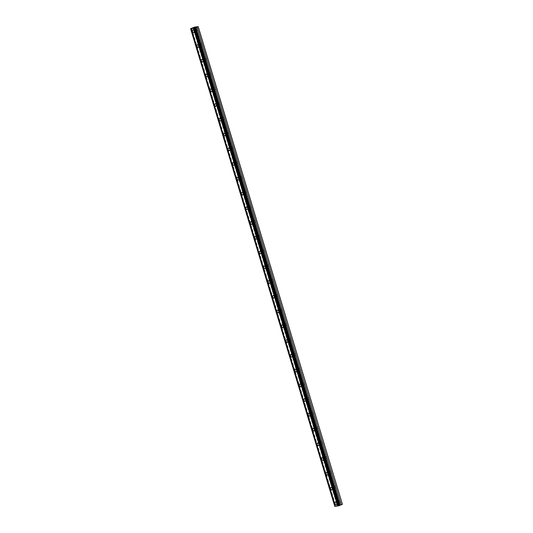 <?xml version="1.0" encoding="UTF-8"?>
<svg xmlns="http://www.w3.org/2000/svg" width="533" height="533" viewBox="0 0 533 533"><rect width="100%" height="100%" fill="white"/><g stroke="black" fill="none" stroke-linecap="round" stroke-linejoin="round"><path stroke-width="0.4" stroke-dasharray="2.67 2" d="M194.498 30.628A0.873 0.526 67.4 0 1 194.698 29.755A0.873 0.526 67.4 0 1 195.578 30.494A0.873 0.526 67.4 0 1 195.371 31.367A0.873 0.526 67.4 0 1 194.498 30.628M196.71 29.708A0.873 0.526 67.4 0 1 196.917 28.835A0.873 0.526 67.4 0 1 197.79 29.575A0.873 0.526 67.4 0 1 197.583 30.448A0.873 0.526 67.4 0 1 196.71 29.708M337.029 502.699A0.873 0.526 67.4 0 1 337.229 501.826A0.873 0.526 67.4 0 1 338.102 502.566A0.873 0.526 67.4 0 1 337.902 503.438A0.873 0.526 67.4 0 1 337.029 502.699M339.241 501.78A0.873 0.526 67.4 0 1 339.441 500.907A0.873 0.526 67.4 0 1 340.314 501.646A0.873 0.526 67.4 0 1 340.114 502.519A0.873 0.526 67.4 0 1 339.241 501.78M332.572 487.948A0.873 0.526 67.4 0 1 332.772 487.075A0.873 0.526 67.4 0 1 333.651 487.815A0.873 0.526 67.4 0 1 333.445 488.688A0.873 0.526 67.4 0 1 332.572 487.948M334.784 487.029A0.873 0.526 67.4 0 1 334.99 486.156A0.873 0.526 67.4 0 1 335.863 486.895A0.873 0.526 67.4 0 1 335.657 487.768A0.873 0.526 67.4 0 1 334.784 487.029M328.121 473.197A0.873 0.526 67.4 0 1 328.321 472.325A0.873 0.526 67.4 0 1 329.194 473.064A0.873 0.526 67.4 0 1 328.994 473.937A0.873 0.526 67.4 0 1 328.121 473.197M330.333 472.278A0.873 0.526 67.4 0 1 330.533 471.405A0.873 0.526 67.4 0 1 331.406 472.145A0.873 0.526 67.4 0 1 331.206 473.018A0.873 0.526 67.4 0 1 330.333 472.278M323.664 458.447A0.873 0.526 67.4 0 1 323.864 457.567A0.873 0.526 67.4 0 1 324.744 458.307A0.873 0.526 67.4 0 1 324.537 459.186A0.873 0.526 67.4 0 1 323.664 458.447M325.876 457.527A0.873 0.526 67.4 0 1 326.083 456.648A0.873 0.526 67.4 0 1 326.956 457.387A0.873 0.526 67.4 0 1 326.749 458.267A0.873 0.526 67.4 0 1 325.876 457.527M319.214 443.696A0.873 0.526 67.4 0 1 319.414 442.816A0.873 0.526 67.4 0 1 320.286 443.556A0.873 0.526 67.4 0 1 320.086 444.435A0.873 0.526 67.4 0 1 319.214 443.696M321.426 442.77A0.873 0.526 67.4 0 1 321.626 441.897A0.873 0.526 67.4 0 1 322.498 442.637A0.873 0.526 67.4 0 1 322.298 443.516A0.873 0.526 67.4 0 1 321.426 442.77M314.756 428.938A0.873 0.526 67.4 0 1 314.956 428.066A0.873 0.526 67.4 0 1 315.829 428.805A0.873 0.526 67.4 0 1 315.629 429.678A0.873 0.526 67.4 0 1 314.756 428.938M316.968 428.019A0.873 0.526 67.4 0 1 317.175 427.146A0.873 0.526 67.4 0 1 318.048 427.886A0.873 0.526 67.4 0 1 317.841 428.759A0.873 0.526 67.4 0 1 316.968 428.019M310.306 414.188A0.873 0.526 67.4 0 1 310.506 413.315A0.873 0.526 67.4 0 1 311.379 414.054A0.873 0.526 67.4 0 1 311.179 414.927A0.873 0.526 67.4 0 1 310.306 414.188M312.518 413.268A0.873 0.526 67.4 0 1 312.718 412.395A0.873 0.526 67.4 0 1 313.591 413.135A0.873 0.526 67.4 0 1 313.391 414.008A0.873 0.526 67.4 0 1 312.518 413.268M305.849 399.437A0.873 0.526 67.4 0 1 306.049 398.564A0.873 0.526 67.4 0 1 306.921 399.304A0.873 0.526 67.4 0 1 306.722 400.176A0.873 0.526 67.4 0 1 305.849 399.437M308.061 398.517A0.873 0.526 67.4 0 1 308.261 397.638A0.873 0.526 67.4 0 1 309.14 398.378A0.873 0.526 67.4 0 1 308.933 399.257A0.873 0.526 67.4 0 1 308.061 398.517M301.398 384.686A0.873 0.526 67.4 0 1 301.598 383.807A0.873 0.526 67.4 0 1 302.471 384.546A0.873 0.526 67.4 0 1 302.271 385.426A0.873 0.526 67.4 0 1 301.398 384.686M303.61 383.767A0.873 0.526 67.4 0 1 303.81 382.887A0.873 0.526 67.4 0 1 304.683 383.627A0.873 0.526 67.4 0 1 304.483 384.506A0.873 0.526 67.4 0 1 303.61 383.767M296.941 369.929A0.873 0.526 67.4 0 1 297.141 369.056A0.873 0.526 67.4 0 1 298.014 369.795A0.873 0.526 67.4 0 1 297.814 370.668A0.873 0.526 67.4 0 1 296.941 369.929M299.153 369.009A0.873 0.526 67.4 0 1 299.353 368.136A0.873 0.526 67.4 0 1 300.232 368.876A0.873 0.526 67.4 0 1 300.026 369.749A0.873 0.526 67.4 0 1 299.153 369.009M292.49 355.178A0.873 0.526 67.4 0 1 292.69 354.305A0.873 0.526 67.4 0 1 293.563 355.045A0.873 0.526 67.4 0 1 293.363 355.917A0.873 0.526 67.4 0 1 292.49 355.178M294.702 354.258A0.873 0.526 67.4 0 1 294.902 353.386A0.873 0.526 67.4 0 1 295.775 354.125A0.873 0.526 67.4 0 1 295.575 354.998A0.873 0.526 67.4 0 1 294.702 354.258M288.033 340.427A0.873 0.526 67.4 0 1 288.233 339.554A0.873 0.526 67.4 0 1 289.106 340.294A0.873 0.526 67.4 0 1 288.906 341.167A0.873 0.526 67.4 0 1 288.033 340.427M290.245 339.508A0.873 0.526 67.4 0 1 290.445 338.635A0.873 0.526 67.4 0 1 291.318 339.374A0.873 0.526 67.4 0 1 291.118 340.247A0.873 0.526 67.4 0 1 290.245 339.508M283.576 325.676A0.873 0.526 67.4 0 1 283.783 324.797A0.873 0.526 67.4 0 1 284.655 325.536A0.873 0.526 67.4 0 1 284.455 326.416A0.873 0.526 67.4 0 1 283.576 325.676M285.795 324.757A0.873 0.526 67.4 0 1 285.994 323.877A0.873 0.526 67.4 0 1 286.867 324.617A0.873 0.526 67.4 0 1 286.667 325.496A0.873 0.526 67.4 0 1 285.795 324.757M279.125 310.919A0.873 0.526 67.4 0 1 279.325 310.046A0.873 0.526 67.4 0 1 280.198 310.786A0.873 0.526 67.4 0 1 279.998 311.658A0.873 0.526 67.4 0 1 279.125 310.919M281.337 309.999A0.873 0.526 67.4 0 1 281.537 309.127A0.873 0.526 67.4 0 1 282.41 309.866A0.873 0.526 67.4 0 1 282.21 310.739A0.873 0.526 67.4 0 1 281.337 309.999M274.668 296.168A0.873 0.526 67.4 0 1 274.875 295.295A0.873 0.526 67.4 0 1 275.748 296.035A0.873 0.526 67.4 0 1 275.548 296.908A0.873 0.526 67.4 0 1 274.668 296.168M276.887 295.249A0.873 0.526 67.4 0 1 277.087 294.376A0.873 0.526 67.4 0 1 277.959 295.115A0.873 0.526 67.4 0 1 277.76 295.988A0.873 0.526 67.4 0 1 276.887 295.249M270.218 281.417A0.873 0.526 67.4 0 1 270.418 280.545A0.873 0.526 67.4 0 1 271.29 281.284A0.873 0.526 67.4 0 1 271.09 282.157A0.873 0.526 67.4 0 1 270.218 281.417M272.43 280.498A0.873 0.526 67.4 0 1 272.63 279.625A0.873 0.526 67.4 0 1 273.502 280.365A0.873 0.526 67.4 0 1 273.302 281.237A0.873 0.526 67.4 0 1 272.43 280.498M265.76 266.667A0.873 0.526 67.4 0 1 265.967 265.787A0.873 0.526 67.4 0 1 266.84 266.527A0.873 0.526 67.4 0 1 266.633 267.406A0.873 0.526 67.4 0 1 265.76 266.667M267.979 265.747A0.873 0.526 67.4 0 1 268.179 264.868A0.873 0.526 67.4 0 1 269.052 265.607A0.873 0.526 67.4 0 1 268.852 266.487A0.873 0.526 67.4 0 1 267.979 265.747M261.31 251.916A0.873 0.526 67.4 0 1 261.51 251.036A0.873 0.526 67.4 0 1 262.383 251.776A0.873 0.526 67.4 0 1 262.183 252.655A0.873 0.526 67.4 0 1 261.31 251.916M263.522 250.99A0.873 0.526 67.4 0 1 263.722 250.117A0.873 0.526 67.4 0 1 264.595 250.856A0.873 0.526 67.4 0 1 264.395 251.736A0.873 0.526 67.4 0 1 263.522 250.99M256.853 237.158A0.873 0.526 67.4 0 1 257.059 236.286A0.873 0.526 67.4 0 1 257.932 237.025A0.873 0.526 67.4 0 1 257.725 237.898A0.873 0.526 67.4 0 1 256.853 237.158M259.065 236.239A0.873 0.526 67.4 0 1 259.271 235.366A0.873 0.526 67.4 0 1 260.144 236.106A0.873 0.526 67.4 0 1 259.944 236.978A0.873 0.526 67.4 0 1 259.065 236.239M252.402 222.408A0.873 0.526 67.4 0 1 252.602 221.535A0.873 0.526 67.4 0 1 253.475 222.274A0.873 0.526 67.4 0 1 253.275 223.147A0.873 0.526 67.4 0 1 252.402 222.408M254.614 221.488A0.873 0.526 67.4 0 1 254.814 220.615A0.873 0.526 67.4 0 1 255.687 221.355A0.873 0.526 67.4 0 1 255.487 222.228A0.873 0.526 67.4 0 1 254.614 221.488M247.945 207.657A0.873 0.526 67.4 0 1 248.151 206.784A0.873 0.526 67.4 0 1 249.024 207.524A0.873 0.526 67.4 0 1 248.818 208.396A0.873 0.526 67.4 0 1 247.945 207.657M250.157 206.737A0.873 0.526 67.4 0 1 250.363 205.858A0.873 0.526 67.4 0 1 251.236 206.604A0.873 0.526 67.4 0 1 251.036 207.477A0.873 0.526 67.4 0 1 250.157 206.737M243.494 192.906A0.873 0.526 67.4 0 1 243.694 192.027A0.873 0.526 67.4 0 1 244.567 192.766A0.873 0.526 67.4 0 1 244.367 193.646A0.873 0.526 67.4 0 1 243.494 192.906M245.706 191.987A0.873 0.526 67.4 0 1 245.906 191.107A0.873 0.526 67.4 0 1 246.779 191.847A0.873 0.526 67.4 0 1 246.579 192.726A0.873 0.526 67.4 0 1 245.706 191.987M239.037 178.149A0.873 0.526 67.4 0 1 239.244 177.276A0.873 0.526 67.4 0 1 240.117 178.015A0.873 0.526 67.4 0 1 239.91 178.888A0.873 0.526 67.4 0 1 239.037 178.149M241.249 177.229A0.873 0.526 67.4 0 1 241.456 176.356A0.873 0.526 67.4 0 1 242.328 177.096A0.873 0.526 67.4 0 1 242.122 177.969A0.873 0.526 67.4 0 1 241.249 177.229M234.587 163.398A0.873 0.526 67.4 0 1 234.786 162.525A0.873 0.526 67.4 0 1 235.659 163.265A0.873 0.526 67.4 0 1 235.459 164.137A0.873 0.526 67.4 0 1 234.587 163.398M236.799 162.478A0.873 0.526 67.4 0 1 236.998 161.606A0.873 0.526 67.4 0 1 237.871 162.345A0.873 0.526 67.4 0 1 237.671 163.218A0.873 0.526 67.4 0 1 236.799 162.478M230.129 148.647A0.873 0.526 67.4 0 1 230.336 147.774A0.873 0.526 67.4 0 1 231.209 148.514A0.873 0.526 67.4 0 1 231.002 149.387A0.873 0.526 67.4 0 1 230.129 148.647M232.341 147.728A0.873 0.526 67.4 0 1 232.548 146.855A0.873 0.526 67.4 0 1 233.421 147.594A0.873 0.526 67.4 0 1 233.214 148.467A0.873 0.526 67.4 0 1 232.341 147.728M225.679 133.896A0.873 0.526 67.4 0 1 225.879 133.017A0.873 0.526 67.4 0 1 226.752 133.756A0.873 0.526 67.4 0 1 226.552 134.636A0.873 0.526 67.4 0 1 225.679 133.896M227.891 132.977A0.873 0.526 67.4 0 1 228.091 132.097A0.873 0.526 67.4 0 1 228.963 132.837A0.873 0.526 67.4 0 1 228.764 133.716A0.873 0.526 67.4 0 1 227.891 132.977M221.222 119.139A0.873 0.526 67.4 0 1 221.428 118.266A0.873 0.526 67.4 0 1 222.301 119.006A0.873 0.526 67.4 0 1 222.094 119.885A0.873 0.526 67.4 0 1 221.222 119.139M223.434 118.219A0.873 0.526 67.4 0 1 223.64 117.347A0.873 0.526 67.4 0 1 224.513 118.086A0.873 0.526 67.4 0 1 224.306 118.959A0.873 0.526 67.4 0 1 223.434 118.219M216.771 104.388A0.873 0.526 67.4 0 1 216.971 103.515A0.873 0.526 67.4 0 1 217.844 104.255A0.873 0.526 67.4 0 1 217.644 105.128A0.873 0.526 67.4 0 1 216.771 104.388M218.983 103.469A0.873 0.526 67.4 0 1 219.183 102.596A0.873 0.526 67.4 0 1 220.056 103.335A0.873 0.526 67.4 0 1 219.856 104.208A0.873 0.526 67.4 0 1 218.983 103.469M212.314 89.637A0.873 0.526 67.4 0 1 212.52 88.764A0.873 0.526 67.4 0 1 213.393 89.504A0.873 0.526 67.4 0 1 213.187 90.377A0.873 0.526 67.4 0 1 212.314 89.637M214.526 88.718A0.873 0.526 67.4 0 1 214.732 87.845A0.873 0.526 67.4 0 1 215.605 88.585A0.873 0.526 67.4 0 1 215.399 89.457A0.873 0.526 67.4 0 1 214.526 88.718M207.863 74.886A0.873 0.526 67.4 0 1 208.063 74.007A0.873 0.526 67.4 0 1 208.936 74.747A0.873 0.526 67.4 0 1 208.736 75.626A0.873 0.526 67.4 0 1 207.863 74.886M210.075 73.967A0.873 0.526 67.4 0 1 210.275 73.088A0.873 0.526 67.4 0 1 211.148 73.827A0.873 0.526 67.4 0 1 210.948 74.707A0.873 0.526 67.4 0 1 210.075 73.967M203.406 60.136A0.873 0.526 67.4 0 1 203.613 59.256A0.873 0.526 67.4 0 1 204.485 59.996A0.873 0.526 67.4 0 1 204.279 60.875A0.873 0.526 67.4 0 1 203.406 60.136M205.618 59.216A0.873 0.526 67.4 0 1 205.825 58.337A0.873 0.526 67.4 0 1 206.697 59.076A0.873 0.526 67.4 0 1 206.491 59.956A0.873 0.526 67.4 0 1 205.618 59.216M198.956 45.378A0.873 0.526 67.4 0 1 199.155 44.505A0.873 0.526 67.4 0 1 200.028 45.245A0.873 0.526 67.4 0 1 199.828 46.118A0.873 0.526 67.4 0 1 198.956 45.378M201.168 44.459A0.873 0.526 67.4 0 1 201.367 43.586A0.873 0.526 67.4 0 1 202.24 44.326A0.873 0.526 67.4 0 1 202.04 45.198A0.873 0.526 67.4 0 1 201.168 44.459M190.967 28.549L335.164 506.157L335.797 505.964L337.202 505.511L193.006 27.903M195.871 30.454A1.359 0.826 -112.6 0 0 194.518 29.302A1.359 0.826 -112.6 0 0 194.199 30.667A1.359 0.826 -112.6 0 0 195.558 31.813A1.359 0.826 -112.6 0 0 195.871 30.454M338.402 502.532A1.359 0.826 -112.6 0 0 337.043 501.38A1.359 0.826 -112.6 0 0 336.729 502.739A1.359 0.826 -112.6 0 0 338.089 503.892A1.359 0.826 -112.6 0 0 338.402 502.532M333.944 487.775A1.359 0.826 -112.6 0 0 332.585 486.629A1.359 0.826 -112.6 0 0 332.272 487.988A1.359 0.826 -112.6 0 0 333.631 489.141A1.359 0.826 -112.6 0 0 333.944 487.775M329.494 473.024A1.359 0.826 -112.6 0 0 328.135 471.872A1.359 0.826 -112.6 0 0 327.822 473.237A1.359 0.826 -112.6 0 0 329.181 474.383A1.359 0.826 -112.6 0 0 329.494 473.024M325.037 458.273A1.359 0.826 -112.6 0 0 323.678 457.121A1.359 0.826 -112.6 0 0 323.364 458.48A1.359 0.826 -112.6 0 0 324.724 459.633A1.359 0.826 -112.6 0 0 325.037 458.273M320.586 443.523A1.359 0.826 -112.6 0 0 319.227 442.37A1.359 0.826 -112.6 0 0 318.914 443.729A1.359 0.826 -112.6 0 0 320.273 444.882A1.359 0.826 -112.6 0 0 320.586 443.523M316.129 428.765A1.359 0.826 -112.6 0 0 314.77 427.619A1.359 0.826 -112.6 0 0 314.457 428.978A1.359 0.826 -112.6 0 0 315.816 430.131A1.359 0.826 -112.6 0 0 316.129 428.765M311.678 414.014A1.359 0.826 -112.6 0 0 310.319 412.862A1.359 0.826 -112.6 0 0 310.006 414.228A1.359 0.826 -112.6 0 0 311.365 415.374A1.359 0.826 -112.6 0 0 311.678 414.014M307.221 399.264A1.359 0.826 -112.6 0 0 305.862 398.111A1.359 0.826 -112.6 0 0 305.549 399.47A1.359 0.826 -112.6 0 0 306.908 400.623A1.359 0.826 -112.6 0 0 307.221 399.264M302.771 384.513A1.359 0.826 -112.6 0 0 301.411 383.36A1.359 0.826 -112.6 0 0 301.098 384.719A1.359 0.826 -112.6 0 0 302.458 385.872A1.359 0.826 -112.6 0 0 302.771 384.513M298.313 369.755A1.359 0.826 -112.6 0 0 296.954 368.609A1.359 0.826 -112.6 0 0 296.641 369.969A1.359 0.826 -112.6 0 0 298 371.121A1.359 0.826 -112.6 0 0 298.313 369.755M293.863 355.005A1.359 0.826 -112.6 0 0 292.504 353.859A1.359 0.826 -112.6 0 0 292.191 355.218A1.359 0.826 -112.6 0 0 293.55 356.37A1.359 0.826 -112.6 0 0 293.863 355.005M289.406 340.254A1.359 0.826 -112.6 0 0 288.047 339.101A1.359 0.826 -112.6 0 0 287.733 340.467A1.359 0.826 -112.6 0 0 289.093 341.613A1.359 0.826 -112.6 0 0 289.406 340.254M284.955 325.503A1.359 0.826 -112.6 0 0 283.596 324.35A1.359 0.826 -112.6 0 0 283.283 325.71A1.359 0.826 -112.6 0 0 284.642 326.862A1.359 0.826 -112.6 0 0 284.955 325.503M280.498 310.752A1.359 0.826 -112.6 0 0 279.139 309.6A1.359 0.826 -112.6 0 0 278.826 310.959A1.359 0.826 -112.6 0 0 280.185 312.111A1.359 0.826 -112.6 0 0 280.498 310.752M276.047 295.995A1.359 0.826 -112.6 0 0 274.688 294.849A1.359 0.826 -112.6 0 0 274.375 296.208A1.359 0.826 -112.6 0 0 275.734 297.361A1.359 0.826 -112.6 0 0 276.047 295.995M271.59 281.244A1.359 0.826 -112.6 0 0 270.231 280.091A1.359 0.826 -112.6 0 0 269.918 281.457A1.359 0.826 -112.6 0 0 271.277 282.603A1.359 0.826 -112.6 0 0 271.59 281.244M267.14 266.493A1.359 0.826 -112.6 0 0 265.78 265.341A1.359 0.826 -112.6 0 0 265.467 266.7A1.359 0.826 -112.6 0 0 266.82 267.852A1.359 0.826 -112.6 0 0 267.14 266.493M262.682 251.743A1.359 0.826 -112.6 0 0 261.323 250.59A1.359 0.826 -112.6 0 0 261.01 251.949A1.359 0.826 -112.6 0 0 262.369 253.102A1.359 0.826 -112.6 0 0 262.682 251.743M258.232 236.985A1.359 0.826 -112.6 0 0 256.873 235.839A1.359 0.826 -112.6 0 0 256.56 237.198A1.359 0.826 -112.6 0 0 257.912 238.351A1.359 0.826 -112.6 0 0 258.232 236.985M253.775 222.234A1.359 0.826 -112.6 0 0 252.415 221.082A1.359 0.826 -112.6 0 0 252.102 222.448A1.359 0.826 -112.6 0 0 253.461 223.594A1.359 0.826 -112.6 0 0 253.775 222.234M249.324 207.484A1.359 0.826 -112.6 0 0 247.965 206.331A1.359 0.826 -112.6 0 0 247.652 207.697A1.359 0.826 -112.6 0 0 249.004 208.843A1.359 0.826 -112.6 0 0 249.324 207.484M244.867 192.733A1.359 0.826 -112.6 0 0 243.508 191.58A1.359 0.826 -112.6 0 0 243.195 192.939A1.359 0.826 -112.6 0 0 244.554 194.092A1.359 0.826 -112.6 0 0 244.867 192.733M240.416 177.975A1.359 0.826 -112.6 0 0 239.057 176.829A1.359 0.826 -112.6 0 0 238.737 178.189A1.359 0.826 -112.6 0 0 240.097 179.341A1.359 0.826 -112.6 0 0 240.416 177.975M235.959 163.225A1.359 0.826 -112.6 0 0 234.6 162.079A1.359 0.826 -112.6 0 0 234.287 163.438A1.359 0.826 -112.6 0 0 235.646 164.59A1.359 0.826 -112.6 0 0 235.959 163.225M231.509 148.474A1.359 0.826 -112.6 0 0 230.149 147.321A1.359 0.826 -112.6 0 0 229.83 148.687A1.359 0.826 -112.6 0 0 231.189 149.833A1.359 0.826 -112.6 0 0 231.509 148.474M227.051 133.723A1.359 0.826 -112.6 0 0 225.692 132.57A1.359 0.826 -112.6 0 0 225.379 133.93A1.359 0.826 -112.6 0 0 226.738 135.082A1.359 0.826 -112.6 0 0 227.051 133.723M222.594 118.972A1.359 0.826 -112.6 0 0 221.242 117.82A1.359 0.826 -112.6 0 0 220.922 119.179A1.359 0.826 -112.6 0 0 222.281 120.331A1.359 0.826 -112.6 0 0 222.594 118.972M218.144 104.215A1.359 0.826 -112.6 0 0 216.784 103.069A1.359 0.826 -112.6 0 0 216.471 104.428A1.359 0.826 -112.6 0 0 217.83 105.581A1.359 0.826 -112.6 0 0 218.144 104.215M213.686 89.464A1.359 0.826 -112.6 0 0 212.334 88.311A1.359 0.826 -112.6 0 0 212.014 89.677A1.359 0.826 -112.6 0 0 213.373 90.823A1.359 0.826 -112.6 0 0 213.686 89.464M209.236 74.713A1.359 0.826 -112.6 0 0 207.877 73.561A1.359 0.826 -112.6 0 0 207.564 74.92A1.359 0.826 -112.6 0 0 208.923 76.072A1.359 0.826 -112.6 0 0 209.236 74.713M204.779 59.962A1.359 0.826 -112.6 0 0 203.426 58.81A1.359 0.826 -112.6 0 0 203.106 60.169A1.359 0.826 -112.6 0 0 204.465 61.322A1.359 0.826 -112.6 0 0 204.779 59.962M200.328 45.205A1.359 0.826 -112.6 0 0 198.969 44.059A1.359 0.826 -112.6 0 0 198.656 45.418A1.359 0.826 -112.6 0 0 200.015 46.571A1.359 0.826 -112.6 0 0 200.328 45.205M337.202 505.511L338.828 504.704L342.399 504.258M194.632 27.096L338.828 504.704M335.364 506.277L191.167 28.669M334.797 506.35L335.164 506.157M194.279 28.276L338.468 505.877M194.092 27.25L338.288 504.858M193.033 27.896L337.176 505.324M191.62 28.349L335.817 505.95M190.627 28.689L334.824 506.297M193.179 27.829L337.376 505.424L193.186 27.823M196.917 28.835L194.698 29.755M339.441 500.907L337.229 501.826M334.99 486.156L332.772 487.075M330.533 471.405L328.321 472.325M326.083 456.648L323.864 457.567M321.626 441.897L319.414 442.816M317.175 427.146L314.956 428.066M312.718 412.395L310.506 413.315M308.261 397.638L306.049 398.564M303.81 382.887L301.598 383.807M299.353 368.136L297.141 369.056M294.902 353.386L292.69 354.305M290.445 338.635L288.233 339.554M285.994 323.877L283.783 324.797M281.537 309.127L279.325 310.046M277.087 294.376L274.875 295.295M272.63 279.625L270.418 280.545M268.179 264.868L265.967 265.787M263.722 250.117L261.51 251.036M259.271 235.366L257.059 236.286M254.814 220.615L252.602 221.535M250.363 205.858L248.151 206.784M245.906 191.107L243.694 192.027M241.456 176.356L239.244 177.276M236.998 161.606L234.786 162.525M232.548 146.855L230.336 147.774M228.091 132.097L225.879 133.017M223.64 117.347L221.428 118.266M219.183 102.596L216.971 103.515M214.732 87.845L212.52 88.764M210.275 73.088L208.063 74.007M205.825 58.337L203.613 59.256M201.367 43.586L199.155 44.505M194.518 29.302L192.799 30.015M337.043 501.38L335.33 502.093M332.585 486.629L330.873 487.335M328.135 471.872L326.423 472.584M323.678 457.121L321.965 457.834M319.227 442.37L317.515 443.083M314.77 427.619L313.058 428.332M310.319 412.862L308.607 413.575M305.862 398.111L304.15 398.824M301.411 383.36L299.699 384.073M296.954 368.609L295.242 369.322M292.504 353.859L290.791 354.565M288.047 339.101L286.334 339.814M283.596 324.35L281.884 325.063M279.139 309.6L277.426 310.313M274.688 294.849L272.976 295.555M270.231 280.091L268.519 280.804M265.78 265.341L264.068 266.054M261.323 250.59L259.611 251.303M256.873 235.839L255.16 236.552M252.415 221.082L250.703 221.795M247.965 206.331L246.253 207.044M243.508 191.58L241.795 192.293M239.057 176.829L237.345 177.542M234.6 162.079L232.888 162.785M230.149 147.321L228.437 148.034M225.692 132.57L223.98 133.283M221.242 117.82L219.523 118.533M216.784 103.069L215.072 103.775M212.334 88.311L210.615 89.024M207.877 73.561L206.164 74.274M203.426 58.81L201.707 59.523M198.969 44.059L197.257 44.772M197.583 30.448L195.371 31.367M340.114 502.519L337.902 503.438M335.657 487.768L333.445 488.688M331.206 473.018L328.994 473.937M326.749 458.267L324.537 459.186M322.298 443.516L320.086 444.435M317.841 428.759L315.629 429.678M313.391 414.008L311.179 414.927M308.933 399.257L306.722 400.176M304.483 384.506L302.271 385.426M300.026 369.749L297.814 370.668M295.575 354.998L293.363 355.917M291.118 340.247L288.906 341.167M286.667 325.496L284.455 326.416M282.21 310.739L279.998 311.658M277.76 295.988L275.548 296.908M273.302 281.237L271.09 282.157M268.852 266.487L266.633 267.406M264.395 251.736L262.183 252.655M259.944 236.978L257.725 237.898M255.487 222.228L253.275 223.147M251.036 207.477L248.818 208.396M246.579 192.726L244.367 193.646M242.122 177.969L239.91 178.888M237.671 163.218L235.459 164.137M233.214 148.467L231.002 149.387M228.764 133.716L226.552 134.636M224.306 118.959L222.094 119.885M219.856 104.208L217.644 105.128M215.399 89.457L213.187 90.377M210.948 74.707L208.736 75.626M206.491 59.956L204.279 60.875M202.04 45.198L199.828 46.118M194.991 28.022L339.188 505.63M195.558 31.813L193.845 32.526M338.089 503.892L336.376 504.604M333.631 489.141L331.919 489.847M329.181 474.383L327.469 475.096M324.724 459.633L323.011 460.345M320.273 444.882L318.561 445.595M315.816 430.131L314.104 430.844M311.365 415.374L309.653 416.086M306.908 400.623L305.196 401.336M302.458 385.872L300.739 386.585M298 371.121L296.288 371.834M293.55 356.37L291.831 357.077M289.093 341.613L287.38 342.326M284.642 326.862L282.923 327.575M280.185 312.111L278.473 312.824M275.734 297.361L274.015 298.067M271.277 282.603L269.565 283.316M266.82 267.852L265.108 268.565M262.369 253.102L260.657 253.815M257.912 238.351L256.2 239.064M253.461 223.594L251.749 224.306M249.004 208.843L247.292 209.556M244.554 194.092L242.841 194.805M240.097 179.341L238.384 180.054M235.646 164.59L233.934 165.297M231.189 149.833L229.476 150.546M226.738 135.082L225.026 135.795M222.281 120.331L220.569 121.044M217.83 105.581L216.118 106.287M213.373 90.823L211.661 91.536M208.923 76.072L207.21 76.785M204.465 61.322L202.753 62.035M200.015 46.571L198.303 47.284"/><path stroke-width="0.8" d="M190.967 28.549L194.632 27.096L198.203 26.65L194.378 28.269L338.575 505.877L194.279 28.276L190.967 28.549M194.159 31.167A1.359 0.826 -112.6 0 0 192.799 30.015A1.359 0.826 -112.6 0 0 192.486 31.38A1.359 0.826 -112.6 0 0 193.845 32.526A1.359 0.826 -112.6 0 0 194.159 31.167M336.689 503.239A1.359 0.826 -112.6 0 0 335.33 502.093A1.359 0.826 -112.6 0 0 335.017 503.452A1.359 0.826 -112.6 0 0 336.376 504.604A1.359 0.826 -112.6 0 0 336.689 503.239M332.232 488.488A1.359 0.826 -112.6 0 0 330.873 487.335A1.359 0.826 -112.6 0 0 330.56 488.701A1.359 0.826 -112.6 0 0 331.919 489.847A1.359 0.826 -112.6 0 0 332.232 488.488M327.782 473.737A1.359 0.826 -112.6 0 0 326.423 472.584A1.359 0.826 -112.6 0 0 326.109 473.95A1.359 0.826 -112.6 0 0 327.469 475.096A1.359 0.826 -112.6 0 0 327.782 473.737M323.324 458.986A1.359 0.826 -112.6 0 0 321.965 457.834A1.359 0.826 -112.6 0 0 321.652 459.193A1.359 0.826 -112.6 0 0 323.011 460.345A1.359 0.826 -112.6 0 0 323.324 458.986M318.874 444.229A1.359 0.826 -112.6 0 0 317.515 443.083A1.359 0.826 -112.6 0 0 317.202 444.442A1.359 0.826 -112.6 0 0 318.561 445.595A1.359 0.826 -112.6 0 0 318.874 444.229M314.417 429.478A1.359 0.826 -112.6 0 0 313.058 428.332A1.359 0.826 -112.6 0 0 312.744 429.691A1.359 0.826 -112.6 0 0 314.104 430.844A1.359 0.826 -112.6 0 0 314.417 429.478M309.966 414.727A1.359 0.826 -112.6 0 0 308.607 413.575A1.359 0.826 -112.6 0 0 308.294 414.94A1.359 0.826 -112.6 0 0 309.653 416.086A1.359 0.826 -112.6 0 0 309.966 414.727M305.509 399.977A1.359 0.826 -112.6 0 0 304.15 398.824A1.359 0.826 -112.6 0 0 303.837 400.183A1.359 0.826 -112.6 0 0 305.196 401.336A1.359 0.826 -112.6 0 0 305.509 399.977M301.058 385.226A1.359 0.826 -112.6 0 0 299.699 384.073A1.359 0.826 -112.6 0 0 299.386 385.432A1.359 0.826 -112.6 0 0 300.739 386.585A1.359 0.826 -112.6 0 0 301.058 385.226M296.601 370.468A1.359 0.826 -112.6 0 0 295.242 369.322A1.359 0.826 -112.6 0 0 294.929 370.682A1.359 0.826 -112.6 0 0 296.288 371.834A1.359 0.826 -112.6 0 0 296.601 370.468M292.151 355.718A1.359 0.826 -112.6 0 0 290.791 354.565A1.359 0.826 -112.6 0 0 290.478 355.931A1.359 0.826 -112.6 0 0 291.831 357.077A1.359 0.826 -112.6 0 0 292.151 355.718M287.693 340.967A1.359 0.826 -112.6 0 0 286.334 339.814A1.359 0.826 -112.6 0 0 286.021 341.173A1.359 0.826 -112.6 0 0 287.38 342.326A1.359 0.826 -112.6 0 0 287.693 340.967M283.243 326.216A1.359 0.826 -112.6 0 0 281.884 325.063A1.359 0.826 -112.6 0 0 281.571 326.423A1.359 0.826 -112.6 0 0 282.923 327.575A1.359 0.826 -112.6 0 0 283.243 326.216M278.786 311.459A1.359 0.826 -112.6 0 0 277.426 310.313A1.359 0.826 -112.6 0 0 277.113 311.672A1.359 0.826 -112.6 0 0 278.473 312.824A1.359 0.826 -112.6 0 0 278.786 311.459M274.335 296.708A1.359 0.826 -112.6 0 0 272.976 295.555A1.359 0.826 -112.6 0 0 272.663 296.921A1.359 0.826 -112.6 0 0 274.015 298.067A1.359 0.826 -112.6 0 0 274.335 296.708M269.878 281.957A1.359 0.826 -112.6 0 0 268.519 280.804A1.359 0.826 -112.6 0 0 268.206 282.17A1.359 0.826 -112.6 0 0 269.565 283.316A1.359 0.826 -112.6 0 0 269.878 281.957M265.427 267.206A1.359 0.826 -112.6 0 0 264.068 266.054A1.359 0.826 -112.6 0 0 263.748 267.413A1.359 0.826 -112.6 0 0 265.108 268.565A1.359 0.826 -112.6 0 0 265.427 267.206M260.97 252.449A1.359 0.826 -112.6 0 0 259.611 251.303A1.359 0.826 -112.6 0 0 259.298 252.662A1.359 0.826 -112.6 0 0 260.657 253.815A1.359 0.826 -112.6 0 0 260.97 252.449M256.52 237.698A1.359 0.826 -112.6 0 0 255.16 236.552A1.359 0.826 -112.6 0 0 254.841 237.911A1.359 0.826 -112.6 0 0 256.2 239.064A1.359 0.826 -112.6 0 0 256.52 237.698M252.062 222.947A1.359 0.826 -112.6 0 0 250.703 221.795A1.359 0.826 -112.6 0 0 250.39 223.16A1.359 0.826 -112.6 0 0 251.749 224.306A1.359 0.826 -112.6 0 0 252.062 222.947M247.605 208.196A1.359 0.826 -112.6 0 0 246.253 207.044A1.359 0.826 -112.6 0 0 245.933 208.403A1.359 0.826 -112.6 0 0 247.292 209.556A1.359 0.826 -112.6 0 0 247.605 208.196M243.155 193.446A1.359 0.826 -112.6 0 0 241.795 192.293A1.359 0.826 -112.6 0 0 241.482 193.652A1.359 0.826 -112.6 0 0 242.841 194.805A1.359 0.826 -112.6 0 0 243.155 193.446M238.697 178.688A1.359 0.826 -112.6 0 0 237.345 177.542A1.359 0.826 -112.6 0 0 237.025 178.901A1.359 0.826 -112.6 0 0 238.384 180.054A1.359 0.826 -112.6 0 0 238.697 178.688M234.247 163.937A1.359 0.826 -112.6 0 0 232.888 162.785A1.359 0.826 -112.6 0 0 232.575 164.151A1.359 0.826 -112.6 0 0 233.934 165.297A1.359 0.826 -112.6 0 0 234.247 163.937M229.79 149.187A1.359 0.826 -112.6 0 0 228.437 148.034A1.359 0.826 -112.6 0 0 228.117 149.393A1.359 0.826 -112.6 0 0 229.476 150.546A1.359 0.826 -112.6 0 0 229.79 149.187M225.339 134.436A1.359 0.826 -112.6 0 0 223.98 133.283A1.359 0.826 -112.6 0 0 223.667 134.642A1.359 0.826 -112.6 0 0 225.026 135.795A1.359 0.826 -112.6 0 0 225.339 134.436M220.882 119.678A1.359 0.826 -112.6 0 0 219.523 118.533A1.359 0.826 -112.6 0 0 219.21 119.892A1.359 0.826 -112.6 0 0 220.569 121.044A1.359 0.826 -112.6 0 0 220.882 119.678M216.431 104.928A1.359 0.826 -112.6 0 0 215.072 103.775A1.359 0.826 -112.6 0 0 214.759 105.141A1.359 0.826 -112.6 0 0 216.118 106.287A1.359 0.826 -112.6 0 0 216.431 104.928M211.974 90.177A1.359 0.826 -112.6 0 0 210.615 89.024A1.359 0.826 -112.6 0 0 210.302 90.39A1.359 0.826 -112.6 0 0 211.661 91.536A1.359 0.826 -112.6 0 0 211.974 90.177M207.524 75.426A1.359 0.826 -112.6 0 0 206.164 74.274A1.359 0.826 -112.6 0 0 205.851 75.633A1.359 0.826 -112.6 0 0 207.21 76.785A1.359 0.826 -112.6 0 0 207.524 75.426M203.066 60.669A1.359 0.826 -112.6 0 0 201.707 59.523A1.359 0.826 -112.6 0 0 201.394 60.882A1.359 0.826 -112.6 0 0 202.753 62.035A1.359 0.826 -112.6 0 0 203.066 60.669M198.616 45.918A1.359 0.826 -112.6 0 0 197.257 44.772A1.359 0.826 -112.6 0 0 196.944 46.131A1.359 0.826 -112.6 0 0 198.303 47.284A1.359 0.826 -112.6 0 0 198.616 45.918M198.156 26.743L342.399 504.258L198.203 26.65M338.468 505.877L334.797 506.35L190.601 28.742M342.353 504.345L339.215 505.597M195.031 28.042L339.228 505.644L338.575 505.877M191.167 28.675L335.364 506.277M334.897 506.337L190.701 28.729M193.812 28.342L338.009 505.944M338.888 505.784L194.692 28.182M195.205 27.896L339.408 505.504M195.691 27.563L339.887 505.171M197.037 27.203L341.24 504.811M340.134 505.077L195.937 27.469"/></g></svg>
